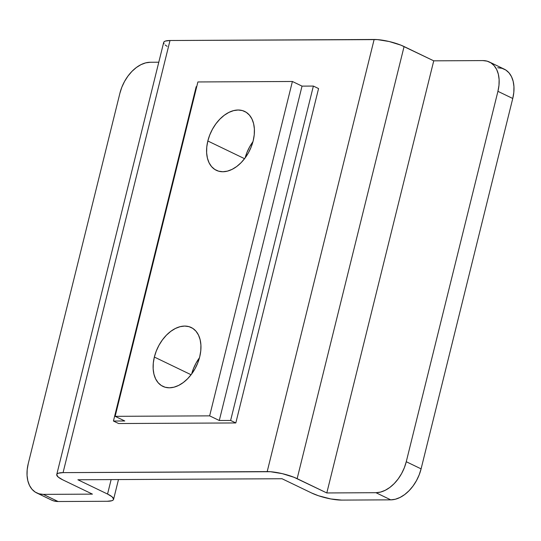 <?xml version="1.0" encoding="UTF-8"?>
<svg xmlns="http://www.w3.org/2000/svg" width="541" height="541" viewBox="0 0 541 541"><rect width="100%" height="100%" fill="white"/><g stroke="black" fill="none" stroke-linecap="round" stroke-linejoin="round"><path stroke-width="0.81" d="M207.825 140.991L244.552 158.682L207.825 140.991L206.77 147.01L206.628 152.792L207.406 158.121L209.069 162.78L211.551 166.601L214.77 169.434L218.591 171.172L222.865 171.74L227.436 171.125L232.13 169.347L236.755 166.479L241.144 162.625L245.12 157.931L248.535 152.582L251.261 146.787L253.188 140.761A32.676 21.397 115.7 0 1 216.326 170.314A32.676 21.397 115.7 0 1 207.825 140.991A32.676 21.397 115.7 0 1 244.688 111.439A32.676 21.397 115.7 0 1 253.188 140.761L254.243 134.743L254.385 128.961L253.607 123.632L251.944 118.973L249.455 115.152L246.243 112.318L242.422 110.58L238.141 110.012L233.57 110.628L228.884 112.406L224.258 115.274L219.869 119.135L215.893 123.821L212.471 129.171L209.752 134.966L207.825 140.991M154.354 357.053L191.081 374.744L154.354 357.053L153.299 363.072L153.157 368.854L153.935 374.176L155.598 378.842L158.087 382.663L161.299 385.496L165.12 387.234L169.401 387.802L173.972 387.187L178.658 385.408L183.284 382.534L187.673 378.68L191.649 373.987L195.064 368.644L197.79 362.849L199.717 356.823A32.676 21.397 115.7 0 1 162.855 386.369A32.676 21.397 115.7 0 1 154.354 357.053A32.676 21.397 115.7 0 1 191.216 327.501A32.676 21.397 115.7 0 1 199.717 356.823L200.772 350.805L200.914 345.016L200.136 339.694L198.473 335.028L195.991 331.207L192.772 328.373L188.951 326.642L184.677 326.067L180.106 326.683L175.412 328.461L170.787 331.335L166.398 335.19L162.422 339.883L159.007 345.232L156.281 351.028L154.354 357.053M489.422 62.019A32.676 21.397 115.7 0 1 497.923 91.334L512.753 98.482A32.676 21.397 -64.3 0 0 504.253 69.16L489.422 62.019A32.676 21.397 115.7 0 0 482.883 60.585L433.74 60.835L400.901 45.153L389.168 41.515L377.368 39.601L170.002 40.507L63.067 472.624L58.408 473.199L57.163 473.869L56.717 474.768L58.252 477.101L62.776 479.847A21.782 5.011 13.9 0 1 56.751 474.531A21.782 5.011 13.9 0 1 63.067 472.624L270.432 471.718L282.233 473.632L293.959 477.27L326.805 492.952L297.144 478.663L404.08 46.546A21.782 5.011 -166.1 0 0 374.135 39.479L267.193 471.596L63.067 472.624L170.002 40.507L374.135 39.479L267.193 471.596A21.782 5.011 13.9 0 1 297.144 478.663L404.08 46.546L433.74 60.835L326.805 492.952L375.941 492.702A32.676 21.397 115.7 0 0 406.264 461.723L421.094 468.871A32.676 21.397 -64.3 0 1 390.771 499.85L375.941 492.702L390.771 499.85L341.628 500.094A21.782 5.011 13.9 0 1 311.684 493.027L282.023 478.738L77.897 479.766L107.551 494.055A21.782 5.011 13.9 0 1 113.576 499.363A21.782 5.011 13.9 0 1 107.26 501.277L111.919 500.702L113.164 500.026L113.61 499.127L112.075 496.794L107.551 494.055L111.128 479.603L107.551 494.055L77.897 479.766L282.023 478.738L311.684 493.027L318.507 495.759L330.734 498.937L341.628 500.094L390.771 499.85L395.343 499.235L400.036 497.456L404.661 494.582L409.05 490.728L413.026 486.034L416.442 480.692L419.167 474.89L421.094 468.871L406.264 461.723L404.337 467.749L401.611 473.544L398.196 478.893L394.22 483.586L389.831 487.441L385.206 490.308L380.512 492.087L375.941 492.702L326.805 492.952L433.74 60.835L482.883 60.585L487.157 61.16L490.978 62.891L494.197 65.725L496.685 69.546L498.349 74.212L499.12 79.534L498.978 85.316L497.923 91.334L406.264 461.723L497.923 91.334L512.753 98.482L421.094 468.871L512.753 98.482L513.808 92.464L513.95 86.675L513.172 81.353L511.509 76.687L509.027 72.866L505.808 70.032L501.987 68.301L497.713 67.733M118.635 423.535L235.815 422.947L318.568 88.568L313.374 86.066L230.628 420.445L219.288 420.499L209.644 415.86L115.145 416.333L124.782 420.979L113.441 421.033L196.194 86.655L196.728 86.655L196.194 86.655L113.441 421.033L118.635 423.535L235.815 422.947L230.628 420.445L219.288 420.499L302.034 86.12L219.288 420.499L209.644 415.86L292.397 81.481L209.644 415.86L115.145 416.333L197.891 81.955L115.145 416.333L124.782 420.979L113.441 421.033L118.635 423.535M51.483 500.046L53.843 500.952L58.117 501.521L107.26 501.277L58.117 501.521L43.287 494.379L39.013 493.805L35.192 492.073L31.973 489.24L29.491 485.419L27.828 480.753L27.05 475.431L27.192 469.649L28.247 463.63L119.906 93.241L28.247 463.63A32.676 21.397 115.7 0 0 36.747 492.946L51.578 500.094A32.676 21.397 -64.3 0 0 58.117 501.521L43.287 494.379A32.676 21.397 115.7 0 1 36.747 492.946M119.906 93.241L121.833 87.216L124.558 81.421L127.974 76.071L131.95 71.378L136.339 67.524L140.964 64.656L145.657 62.878L150.229 62.262L158.79 62.215L150.229 62.262A32.676 21.397 115.7 0 0 119.906 93.241M92.43 494.129L43.287 494.379L92.43 494.129L62.776 479.847L92.43 494.129M164.024 43.74L163.653 42.651L164.106 41.752L165.35 41.075L170.002 40.507A21.782 5.011 -166.1 0 0 163.686 42.414L56.751 474.531M165.188 44.984L167.108 46.33M197.891 81.955L292.397 81.481L302.034 86.12L313.374 86.066L302.034 86.12L292.397 81.481L197.891 81.955M230.628 420.445L313.374 86.066L318.568 88.568L235.815 422.947L230.628 420.445M252.938 141.715A32.676 21.397 -64.3 0 0 245.141 157.898L246.824 152.826L249.543 147.03L252.965 141.681M199.473 357.77A32.676 21.397 -64.3 0 0 191.676 373.959L193.353 368.888L196.079 363.092L199.494 357.743M118.479 479.563L113.576 499.35"/></g></svg>
